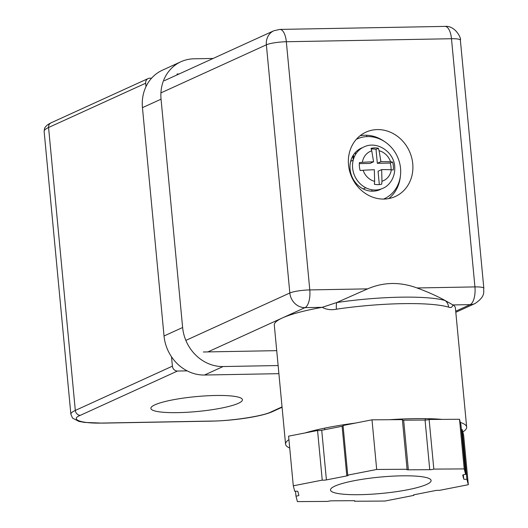 <?xml version="1.0" encoding="UTF-8"?>
<svg xmlns="http://www.w3.org/2000/svg" width="528" height="528" viewBox="0 0 528 528"><rect width="100%" height="100%" fill="white"/><g stroke="black" fill="none" stroke-linecap="round" stroke-linejoin="round"><path stroke-width="0.79" d="M215.45 395.492A45.982 7.471 174.6 0 0 150.876 408.388A45.982 7.471 174.6 0 0 177.85 412.632A45.982 7.471 174.6 0 0 242.431 399.736A45.982 7.471 174.6 0 0 215.45 395.492M151.595 78.157L149.774 78.19A5.056 4.514 65.5 0 0 148.15 78.553A5.056 4.514 65.5 0 0 145.655 83.233L145.979 86.638M171.521 356.803L172.405 366.161A5.056 4.514 65.5 0 0 177.461 371.039L187.156 370.867M353.265 159.944L352.876 155.846M352.625 168.043A22.737 20.315 -114.5 0 1 363.838 146.995C376.847 140.435 393.974 151.833 394.713 166.61C395.512 178.576 388.238 186.351 382.708 188.371A22.737 20.315 -114.5 0 1 352.625 168.043M363.125 170.267A60.502 9.847 174.6 0 1 374.332 169.732L374.623 181.368A16.051 14.342 -114.5 0 1 363.125 170.267L360.162 170.537A18.698 16.705 -114.5 0 1 359.39 166.571A18.698 16.705 -114.5 0 1 359.416 162.591L362.38 162.327A16.051 14.342 -114.5 0 1 371.752 150.85L371.006 148.408A18.698 16.705 -114.5 0 1 378.345 148.276L376.009 149.345A18.698 16.705 65.5 0 0 371.243 149.028M391.063 169.759A18.698 16.705 65.5 0 0 390.997 167.039A18.698 16.705 65.5 0 0 390.225 163.073L392.561 162.01L390.588 161.825A16.051 14.342 -114.5 0 0 379.091 150.724L378.345 148.276M392.561 162.01A18.698 16.705 -114.5 0 1 393.34 165.97A18.698 16.705 -114.5 0 1 393.307 169.95L391.334 169.772A60.502 9.847 174.6 0 0 381.671 169.6L381.962 181.243A16.051 14.342 -114.5 0 0 391.334 169.772M362.38 162.327A60.502 9.847 -5.4 0 1 373.586 161.786L371.752 150.85M359.33 163.621L369.976 163.429L373.586 161.786M390.225 163.073L377.322 163.304L376.009 149.345M377.322 163.304L380.926 161.66A60.502 9.847 -5.4 0 1 390.588 161.825M379.091 150.724L380.926 161.66M379.322 184.569L378.068 171.244L381.671 169.6M374.623 181.368L374.378 184.265A18.698 16.705 -114.5 0 0 381.718 184.14L381.962 181.243M362.584 147.622A22.737 20.315 65.5 0 0 350.071 169.211A22.737 20.315 65.5 0 0 381.407 188.905M356.314 139.333A32.842 29.344 -114.5 0 1 400.541 168.32A32.842 29.344 -114.5 0 1 383.552 199.076M343.094 426.01A3.029 0.495 174.6 0 1 342.111 426.268L321.724 430.267A3.029 0.495 174.6 0 1 317.552 430.498L288.598 436.168L293.291 485.806L294.723 491.291A3.029 0.495 -5.4 0 1 296.248 491.205A3.029 0.495 -5.4 0 1 297.865 491.476L298.868 495.337A3.029 0.495 -5.4 0 1 298.868 495.35A3.029 0.495 -5.4 0 1 295.977 496.115L297.403 501.6L327.789 501.409A3.029 0.495 -5.4 0 1 331.861 500.828L353.258 500.689A3.029 0.495 -5.4 0 1 354.875 500.973A3.029 0.495 -5.4 0 1 354.532 501.244L384.912 501.052L413.866 495.376A3.029 0.495 -5.4 0 1 413.398 495.165A3.029 0.495 -5.4 0 1 414.803 494.611L435.191 490.611A3.029 0.495 -5.4 0 1 438.207 490.314A3.029 0.495 -5.4 0 1 439.362 490.38L468.316 484.711L466.884 479.226L462.191 429.587L463.624 435.072L468.316 484.711M404.125 475.807A50.53 8.21 -5.4 0 1 431.105 480.5A50.53 8.21 -5.4 0 1 357.482 494.71A50.53 8.21 -5.4 0 1 330.502 490.01A50.53 8.21 -5.4 0 1 404.125 475.807M466.884 479.226A3.029 0.495 -5.4 0 1 463.742 479.041L462.739 475.18A3.029 0.495 -5.4 0 1 462.739 475.167A3.029 0.495 -5.4 0 1 465.63 474.395L460.937 424.763L459.512 419.278L464.204 468.91L433.818 469.102A3.029 0.495 -5.4 0 1 429.746 469.689L408.349 469.821A3.029 0.495 -5.4 0 1 406.732 469.537A3.029 0.495 -5.4 0 1 407.075 469.273L376.688 469.465L347.741 475.134L343.048 425.502L372.002 419.826L376.688 469.465M372.002 419.826L402.382 419.635L407.075 469.273M402.422 420.103A3.029 0.495 174.6 0 0 403.656 420.189L425.053 420.05A3.029 0.495 174.6 0 0 429.125 419.47L433.818 469.102M347.741 475.134A3.029 0.495 -5.4 0 1 348.209 475.352A3.029 0.495 -5.4 0 1 346.804 475.906L326.41 479.899A3.029 0.495 -5.4 0 1 322.245 480.13L293.291 485.806M317.552 430.498L322.245 480.13M295.515 491.225L295.977 496.115M354.493 500.775L354.532 501.244M413.866 495.376L413.82 494.861M461.399 429.647A3.029 0.495 174.6 0 0 462.191 429.587M465.63 474.395L464.204 468.91M459.512 419.278L429.125 419.47M389.38 419.72A90.955 14.777 -5.4 0 1 413.292 418.664A90.955 14.777 -5.4 0 1 442.127 419.384M460.324 422.413A90.955 14.777 -5.4 0 1 466.66 427.06A90.955 14.777 -5.4 0 1 462.805 431.937M466.66 427.06L455.4 307.936A90.955 14.777 174.6 0 0 452.932 304.94C452.245 307.322 450.806 308.055 448.615 307.138A10.105 9.24 -73.6 0 0 445.236 300.557L452.932 304.94L470.144 304.63L455.71 311.21M412.744 163.739A35.369 31.601 -114.5 0 1 395.307 196.508A35.369 31.601 -114.5 0 1 348.52 164.908A35.369 31.601 -114.5 0 1 365.957 132.145A35.369 31.601 -114.5 0 1 412.744 163.739M388.766 198.574A35.369 31.601 65.5 0 0 400.363 176.299M384.529 141.577A35.369 31.601 65.5 0 0 360.109 135.722M289.72 448.021A90.955 14.777 -5.4 0 1 285.562 444.18A90.955 14.777 -5.4 0 1 288.928 439.626M305.164 432.92A90.955 14.777 -5.4 0 1 355.436 423.073M207.913 351.905L304.999 307.633L322.212 307.322L336.719 302.537L367.66 288.862C383.513 282.025 399.98 281.728 417.067 287.965C427.733 291.905 437.118 296.102 445.236 300.557A87.991 14.296 -5.4 0 0 336.719 302.537A10.105 3.023 81.6 0 0 336.442 309.184C331.162 310.233 326.416 309.613 322.212 307.322A90.955 14.777 174.6 0 0 282.275 317.995A90.955 14.777 174.6 0 0 274.303 325.05L285.562 444.18M355.351 152.486L355.535 154.499M177.124 74.87L177.045 74.026L179.058 73.993M353.747 158.354L353.423 154.955M366.65 135.247L366.775 136.613M371.798 189.75L371.936 191.176M276.725 350.651L203.32 351.991M161.047 99.178A40.425 36.115 -114.5 0 1 180.972 61.73L162.38 70.211A40.425 36.115 65.5 0 0 142.454 107.659L161.047 99.178L182.629 327.505L164.036 335.986A40.425 36.115 65.5 0 0 204.488 375.025L278.896 373.672M204.488 375.025L223.08 366.544A40.425 36.115 -114.5 0 1 182.629 327.505M223.08 366.544L278.131 365.548M213.134 58.456L193.987 58.799A40.425 36.115 -114.5 0 0 180.972 61.73M142.454 107.659L164.036 335.986M172.405 366.161L75.313 410.434L48.569 127.505L145.655 83.233M44.134 131.426A50.53 8.21 174.6 0 1 48.569 127.505A5.056 4.514 -114.5 0 1 51.058 122.826C45.23 125.572 44.286 128.839 44.557 128.495L44.134 131.426L70.884 414.355A50.53 8.21 -5.4 0 1 75.313 410.434A5.056 4.514 65.5 0 0 80.368 415.312L177.461 371.039M282.038 406.897L271.207 411.84C263.855 415.998 230.921 421.073 211.325 421.067L103.066 423.04C81.807 423.786 69.326 419.542 80.368 415.312M70.884 414.355L72.6 418.15L78.916 421.41L84.533 422.42L102.689 423.126A5.056 2.119 -91 0 0 103.066 423.04M271.207 411.84A5.056 4.514 65.5 0 0 272.831 411.47C262.238 416.486 233.429 420.796 210.949 421.153A5.056 2.119 89 0 0 211.325 421.067M403.656 420.189L408.349 469.821M342.111 426.268L346.804 475.906M321.724 430.267L326.41 479.899M463.742 479.041L463.346 474.804M429.746 469.689L425.053 420.05M448.615 307.138A90.955 14.777 174.6 0 0 402.422 303.653A90.955 14.777 174.6 0 0 336.442 309.184M160.915 92.902L266.369 44.814L289.832 292.994A15.16 13.543 -114.5 0 0 304.999 307.633A15.16 6.349 -91 0 0 309.791 289.918L367.66 288.862M185.849 340.408L289.832 292.994A15.16 2.462 -5.4 0 1 309.791 289.918L286.328 41.738A15.16 2.462 174.6 0 0 266.369 44.814A15.16 13.543 -114.5 0 1 273.841 30.769L164.36 80.692M417.067 287.965L474.936 286.909A15.16 6.349 89 0 1 470.144 304.63A15.16 13.543 -114.5 0 0 475.028 303.527C486.486 295.865 483.054 291.291 483.833 288.314A15.16 2.462 174.6 0 0 474.936 286.909L451.48 38.729L286.328 41.738A15.16 6.349 -91 0 0 279.86 29.41L273.841 30.769M279.86 29.41L445.005 26.4A15.16 6.349 89 0 1 451.48 38.729A15.16 2.462 174.6 0 1 460.37 40.128L483.833 288.314M148.15 78.553L51.058 122.826M282.071 407.26L272.831 411.47M102.689 423.126L210.949 421.153M425.396 420.044L425.258 418.631M324.793 429.66L324.647 428.142M445.005 26.4C455.268 25.278 461.683 38.722 460.37 40.128M475.028 303.527L455.809 312.292M363.231 188.918L365.785 187.757M350.651 161.337L353.206 160.169"/></g></svg>
